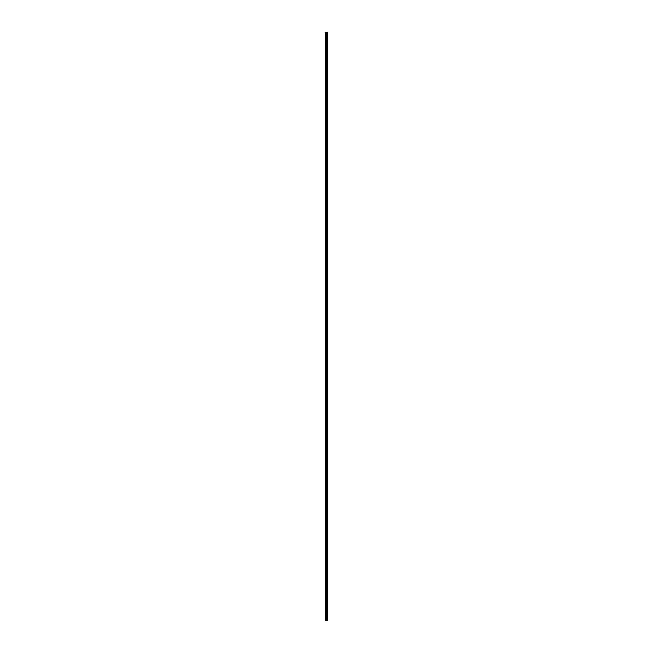 <?xml version="1.0" encoding="UTF-8"?>
<svg xmlns="http://www.w3.org/2000/svg" width="653" height="653" viewBox="0 0 653 653"><rect width="100%" height="100%" fill="white"/><g stroke="black" fill="none" stroke-linecap="round" stroke-linejoin="round"><path stroke-width="0.98" d="M325.243 620.35L326.647 620.35L326.647 32.65L325.243 32.65L325.243 620.35M326.647 620.35L327.757 620.35L327.757 32.65L326.647 32.65M327.569 620.35L327.569 32.65M327.104 620.35L327.104 32.65M326.81 620.35L326.81 32.65M325.398 620.35L325.398 32.65M327.316 620.35L327.316 32.65M327.267 620.35L327.267 32.65M327.137 620.35L327.137 32.65M326.786 620.35L326.786 32.65M326.598 620.35L326.598 32.65"/></g></svg>
